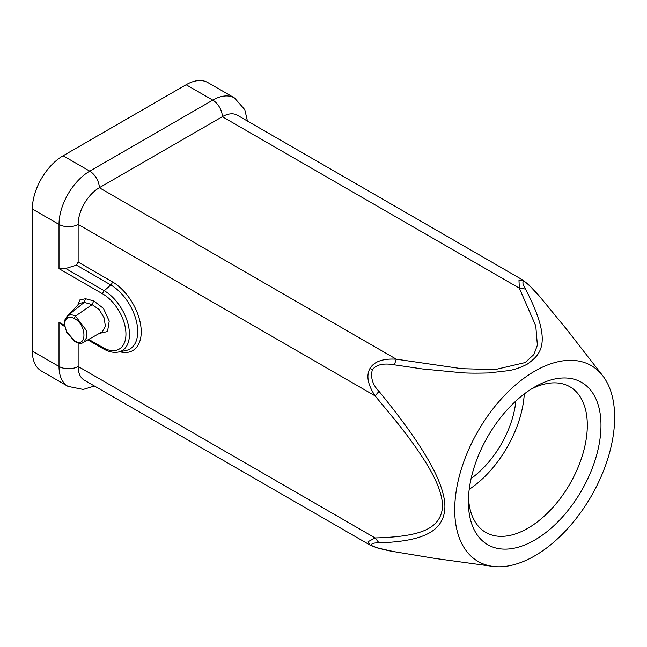 <?xml version="1.0" encoding="UTF-8"?>
<svg xmlns="http://www.w3.org/2000/svg" width="647" height="647" viewBox="0 0 647 647"><rect width="100%" height="100%" fill="white"/><g stroke="black" fill="none" stroke-linecap="round" stroke-linejoin="round"><path stroke-width="0.97" d="M492.593 566.351A113.088 65.29 120 0 0 573.598 521.749A113.088 65.29 120 0 0 614.65 417.38A113.088 65.29 120 0 0 602.672 375.681A113.088 65.29 120 0 0 512.804 387.367A113.088 65.29 120 0 0 454.72 509.715A113.088 65.29 120 0 0 492.593 566.351L434.792 558.393L394.314 551.689L434.792 558.401M78.141 262.067L76.5 265.157L110.791 284.963A2.903 1.674 -60 0 0 112.311 281.793L78.141 262.067L78.141 224.42A29.964 17.299 -60 0 1 99.331 187.727L222.35 116.703A29.964 17.299 -60 0 1 237.328 115.215L522.97 280.127M247.429 121.046L244.817 109.707L234.529 97.972A43.495 25.112 120 0 0 212.782 100.131L89.763 171.156A43.495 25.112 120 0 0 59.006 224.42L59.006 268.659L65.695 268.481L76.5 265.157M63.171 325.627L59.006 322.238L59.006 366.477A43.495 25.112 120 0 0 68.016 386.388L41.359 370.998A43.495 25.112 -60 0 1 32.35 351.086L32.35 209.038L59.006 224.42A13.53 7.813 -0 0 0 78.141 224.42L375.123 395.883L397.962 423.599C408.031 436.296 416.539 448.047 423.47 458.852C435.827 477.955 443.624 495.82 442.33 508.688C439.426 530.03 417.752 536.703 375.123 537.94L379.013 542.849C424.481 541.304 444.311 530.799 444.901 506.811C444.877 495.529 440.025 481.117 430.328 463.576C419.685 444.497 404.229 422.273 379.013 391.338L375.123 395.883C367.771 384.739 366.048 375.592 369.979 368.45C374.184 361.487 382.959 358.398 396.304 359.19L394.314 364.827L422.459 368.968L461.489 372.712C467.352 373.206 476.435 373.287 488.728 372.939L508.938 370.602C514.842 369.583 520.948 367.431 527.265 364.156C540.471 354.516 553.783 343.476 525.526 289.072L519.331 288.158L535.765 325.886L537.382 345.175L533.88 354.54L525.162 362.555L495.068 369.607L461.659 368.685L396.304 359.19L99.331 187.727A13.53 7.813 -120 0 0 89.763 171.156L63.107 155.765L186.126 84.741A43.495 25.112 -60 0 1 207.873 82.581L234.529 97.972M371.127 545.688L84.345 380.193A29.964 17.299 -60 0 1 78.141 366.477L78.141 342.934M32.35 209.038A43.495 25.112 -60 0 1 63.107 155.765M99.403 333.391L107.523 331.539L109.238 321.058L103.447 308.376L93.718 300.895L85.517 298.72L79.824 299.949L77.656 305.538M102.291 331.725L105.38 326.363L104.175 317.903L99.169 309.557L92.141 304.632L84.264 302.367L67.062 316.254L79.646 303.37L84.264 302.367L85.517 298.72M83.867 342.352L86.9 337.047L86.318 330.366L75.408 315.995C72.343 314.482 69.617 314.515 67.248 316.108L67.078 318.413C69.027 317.014 71.405 317.038 74.211 318.461C87.021 324.43 87.272 349.137 74.437 340.637L67.078 332.323C64.918 327.997 63.26 321.001 67.078 318.413M74.211 318.461L75.513 316.043L92.141 304.632L93.718 300.895M82.42 342.934L102.283 331.725M515.861 401.011A72.488 41.853 -60 0 1 471.121 478.513M469.212 489.334A84.086 48.549 120 0 0 524.28 393.95M531.179 389.13A84.086 48.549 -60 0 1 569.894 386.777A84.086 48.549 -60 0 1 587.314 425.273A84.086 48.549 -60 0 1 527.855 528.259A84.086 48.549 -60 0 1 485.808 532.424A84.086 48.549 -60 0 1 468.485 497.713M468.388 501.821A93.758 54.13 -60 0 1 534.689 386.995A93.758 54.13 -60 0 1 600.982 425.273A93.758 54.13 -60 0 1 534.689 540.091A93.758 54.13 -60 0 1 468.388 501.821M540.835 297.911L567.023 329.792L540.835 297.911C535.166 291.004 529.836 285.61 524.83 281.744C522.056 281.122 522.291 283.564 525.526 289.072M379.013 391.338C372.623 384.844 370.391 377.67 372.316 369.801C376.247 364.584 383.582 362.927 394.314 364.827M379.013 542.849C372.623 542.801 370.391 543.82 372.316 545.906C378.163 548.308 385.499 550.233 394.314 551.689M523.827 280.685L522.825 280.054L518.983 280.474L519.331 288.158L222.35 116.703A13.53 7.813 60 0 0 212.782 100.131L186.126 84.741M372.316 369.801L369.979 368.45M369.971 545.097L368.192 541.644L375.123 537.94L78.141 366.477A13.53 7.813 180 0 1 59.006 366.477L32.35 351.086M112.311 281.793A40.89 23.607 60 0 1 140.973 327.342A40.89 23.607 60 0 1 119.841 351.758M59.006 268.659L102.744 293.916A32.811 18.941 -120 0 1 125.947 334.103A32.811 18.941 -120 0 1 102.744 347.496L88.857 339.473M64.401 325.36L59.006 322.238M102.744 347.496A2.903 1.674 120 0 0 103.342 348.822C108.672 351.871 113.686 352.947 118.377 352.057L118.377 352.057A35.609 20.558 -120 0 0 128.341 325.206A35.609 20.558 -120 0 0 104.264 290.746L65.695 268.481M118.377 352.057L125.882 350.528A38.084 21.99 60 0 0 136.541 321.81A38.084 21.99 60 0 0 110.791 284.963L104.264 290.746A2.903 1.674 120 0 0 102.744 293.916M74.437 340.637L74.793 341.495C78.424 343.565 81.441 343.84 83.851 342.32M68.016 386.388L83.212 389.445L94.446 386.024M62.937 325.49L64.587 326.444M88.008 339.966L103.342 348.822M67.102 316.221L64.603 320.378L64.255 323.589L66.73 332.429L74.793 341.495M602.672 375.681L567.37 330.237M522.808 280.07L528.963 284.931L541.029 298.065M369.833 544.984L376.805 547.799L394.549 551.778"/></g></svg>
